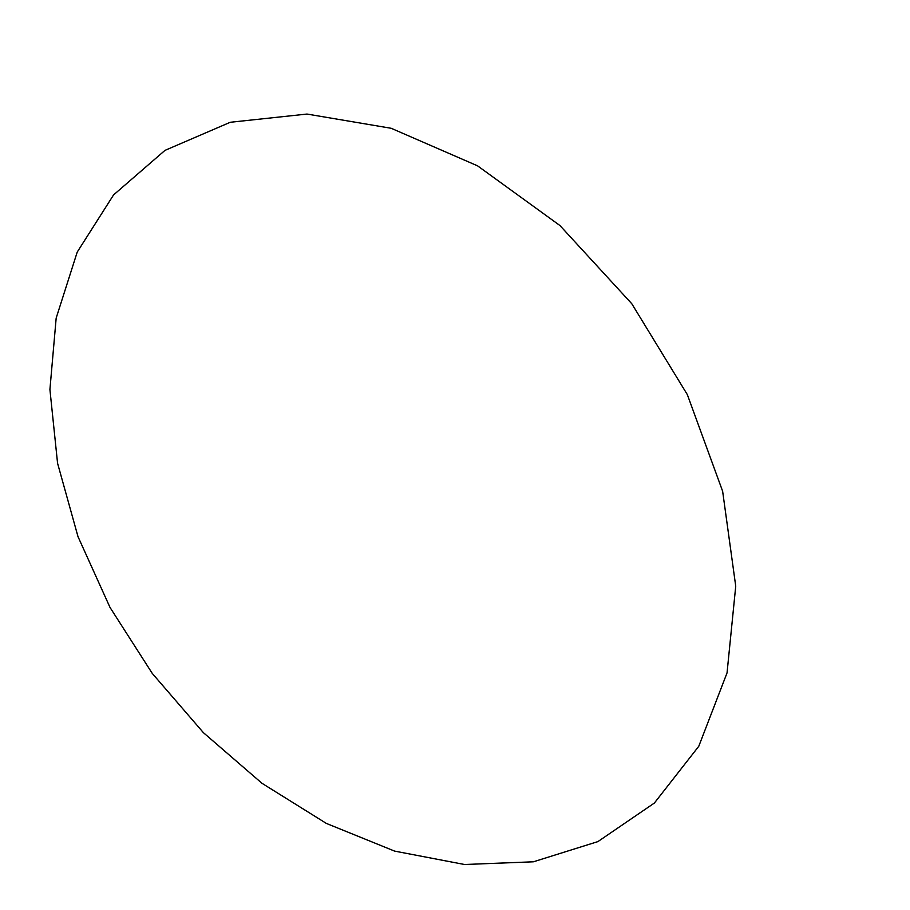 <?xml version="1.0" encoding="UTF-8"?>
<svg xmlns="http://www.w3.org/2000/svg" width="910" height="910" viewBox="0 0 910 910"><rect width="100%" height="100%" fill="white"/><g stroke="black" fill="none" stroke-linecap="round" stroke-linejoin="round"><path stroke-width="1.36" d="M533.385 861.804L597.915 841.591L654.392 803.029L698.778 746.268L727.044 672.899L735.735 586.188L722.631 491.241L687.346 394.633L631.767 303.712L559.946 225.543L477.602 165.859L391.198 128.287L306.988 114.057L230.275 122.27L164.983 150.377L113.568 194.922L77.225 252.081L56.17 318.102L49.913 389.514L57.569 463.258L78.01 536.673L110.008 607.425L152.266 673.411L203.396 732.664L261.978 783.294L326.349 823.413L394.622 851.112L464.544 864.5L533.385 861.804"/></g></svg>
